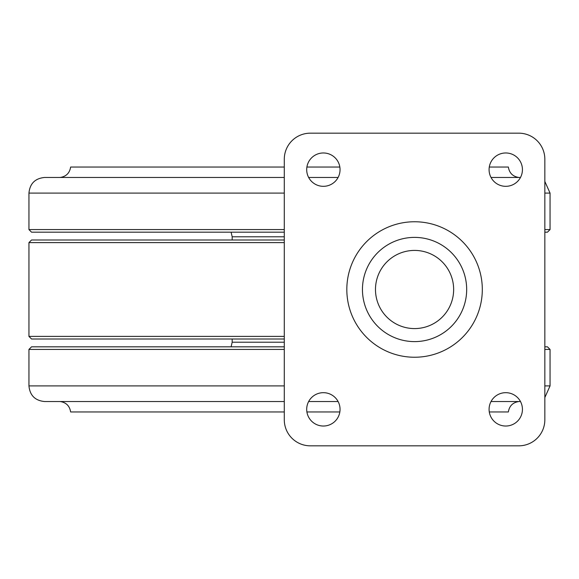 <?xml version="1.0" encoding="UTF-8"?>
<svg xmlns="http://www.w3.org/2000/svg" width="579" height="579" viewBox="0 0 579 579"><rect width="100%" height="100%" fill="white"/><g stroke="black" fill="none" stroke-linecap="round" stroke-linejoin="round"><path stroke-width="0.87" d="M38.612 339.005L284.289 339.005L31.556 339.005L28.95 336.399L284.289 336.399M284.289 242.601L28.95 242.601L31.556 239.996L284.289 239.996L232.179 239.996L232.179 236.789L231.101 232.179M375.481 289.5A39.083 39.083 0 0 1 414.564 250.417A39.083 39.083 0 0 1 453.646 289.5A39.083 39.083 0 0 1 414.564 328.582A39.083 39.083 0 0 1 375.481 289.5M284.289 349.427L28.95 349.427L31.556 346.821L284.289 346.821L101.904 346.821M544.839 346.821L547.444 346.821L544.839 346.821M520.485 401.536L491.028 401.536M338.1 401.536L308.643 401.536M284.289 411.959L70.638 411.959C69.675 405.973 66.201 402.499 60.216 401.536M518.784 401.536C512.799 402.499 509.325 405.973 508.362 411.959L489.284 411.959M339.844 411.959L306.899 411.959M284.289 401.536L44.583 401.536C35.087 400.61 29.876 395.399 28.95 385.904L284.289 385.904M101.904 232.179L284.289 232.179L31.556 232.179L28.95 229.573L28.95 193.097C29.876 183.601 35.087 178.39 44.583 177.463L284.289 177.463M518.784 177.463C512.799 176.501 509.325 173.027 508.362 167.042L489.284 167.042M339.844 167.042L306.899 167.042M284.289 167.042L70.638 167.042C69.675 173.027 66.201 176.501 60.216 177.463M520.485 177.463L491.028 177.463M338.1 177.463L308.643 177.463M544.839 229.573L550.05 229.573L547.444 232.179L544.839 232.179M466.674 289.5A52.11 52.11 0 0 0 414.564 237.39A52.11 52.11 0 0 0 362.454 289.5A52.11 52.11 0 0 0 414.564 341.61A52.11 52.11 0 0 0 466.674 289.5M306.696 169.647A16.675 16.675 0 0 0 323.372 186.322A16.675 16.675 0 0 0 340.047 169.647A16.675 16.675 0 0 0 323.372 152.972A16.675 16.675 0 0 0 306.696 169.647M489.081 409.353A16.675 16.675 0 0 0 505.756 426.028A16.675 16.675 0 0 0 522.432 409.353A16.675 16.675 0 0 0 505.756 392.678A16.675 16.675 0 0 0 489.081 409.353M306.696 409.353A16.675 16.675 0 0 0 323.372 426.028A16.675 16.675 0 0 0 340.047 409.353A16.675 16.675 0 0 0 323.372 392.678A16.675 16.675 0 0 0 306.696 409.353M489.081 169.647A16.675 16.675 0 0 0 505.756 186.322A16.675 16.675 0 0 0 522.432 169.647A16.675 16.675 0 0 0 505.756 152.972A16.675 16.675 0 0 0 489.081 169.647M284.289 419.775A26.055 26.055 0 0 0 310.344 445.83L518.784 445.83A26.055 26.055 0 0 0 544.839 419.775L544.839 159.225A26.055 26.055 0 0 0 518.784 133.17L310.344 133.17A26.055 26.055 0 0 0 284.289 159.225L284.289 419.775M284.289 342.211L232.179 342.211L231.101 346.821M547.444 346.821L550.05 349.427L544.839 349.427M550.05 349.427L550.05 385.904L544.839 385.904M284.289 236.789L232.179 236.789M284.289 229.573L28.95 229.573M284.289 193.097L28.95 193.097M550.05 229.573L550.05 193.097L544.839 193.097M346.821 289.5A67.743 67.743 0 0 1 414.564 221.757A67.743 67.743 0 0 1 482.307 289.5A67.743 67.743 0 0 1 414.564 357.243A67.743 67.743 0 0 1 346.821 289.5M28.95 242.601L28.95 336.399M550.05 385.904L544.839 397.556M28.95 349.427L28.95 385.904M232.179 339.005L232.179 342.211M550.05 193.097L544.839 181.444"/></g></svg>
